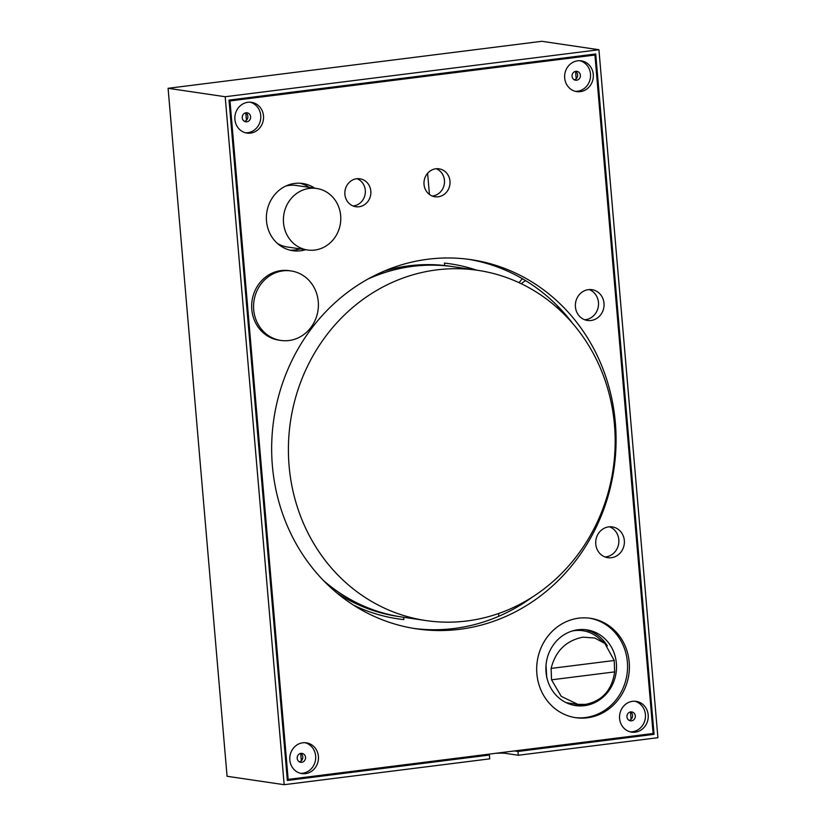 <?xml version="1.0" encoding="UTF-8"?>
<svg xmlns="http://www.w3.org/2000/svg" width="826" height="826" viewBox="0 0 826 826"><rect width="100%" height="100%" fill="white"/><g stroke="black" fill="none" stroke-linecap="round" stroke-linejoin="round"><path stroke-width="1.24" d="M525.604 280.644A17.883 16.479 98.4 0 0 521.413 283.803M585.5 319.672A15.549 14.321 -81.6 0 1 584.715 319.755A15.549 14.321 98.4 0 0 585.5 319.672A15.549 14.321 98.4 0 0 598.406 305.919A15.549 14.321 98.4 0 0 589.175 289.575A15.549 14.321 -81.6 0 1 598.406 305.919A15.549 14.321 -81.6 0 1 585.5 319.672M605.84 556.9A15.549 14.321 -81.6 0 1 605.055 556.982A15.549 14.321 98.4 0 0 605.84 556.9A15.549 14.321 98.4 0 0 618.746 543.157A15.549 14.321 98.4 0 0 609.516 526.802A15.549 14.321 -81.6 0 1 618.746 543.157A15.549 14.321 -81.6 0 1 605.84 556.9M564.767 314.902A21.837 20.113 -81.6 0 1 564.055 312.93M556.61 307.21L559.088 307.551M589.072 632.334L588.928 630.723M630.475 711.96L631.105 719.291M301.335 760.756L300.705 753.426M576.197 78.769L575.567 71.439M245.797 112.904L246.427 120.235M302.584 758.691L301.17 758.867M498.811 616.268L498.574 613.522M519.141 282.729A23.923 22.034 -81.6 0 1 522.445 278.765M514.474 750.948L517.974 751.464L518.305 755.253L505.409 753.353A15.549 1.507 -4.9 0 0 495.507 753.322M475.57 755.831L475.631 756.482A15.549 1.507 -4.9 0 0 475.952 756.75M284.165 784.7L225.188 96.735L598.933 49.736L541.835 41.3L168.091 88.299L227.067 776.264L284.165 784.7L489.725 758.846L489.395 755.057L485.894 754.541M489.395 755.057L287.355 780.467L229.029 100.091L595.732 53.979L654.068 734.345L517.974 751.464M598.933 49.736L657.909 737.701L518.305 755.253M520.566 604.973L520.483 603.982M168.091 88.299L225.188 96.735M640.377 735.109L643.877 735.625M244.434 121.319A4.543 4.192 98.4 0 0 245.683 112.842M246.055 112.78A4.543 4.192 98.4 0 0 245.776 121.783A4.543 4.192 98.4 0 0 250.588 117.901A4.543 4.192 98.4 0 0 246.055 112.78M245.559 132.8A15.549 14.321 98.4 0 0 260.613 119.378A15.549 14.321 98.4 0 0 250.082 102.187M247.883 102.279A15.549 14.321 -81.6 0 1 251.476 102.31A15.549 14.321 -81.6 0 1 263.37 119.791A15.549 14.321 -81.6 0 1 246.933 133.079A15.549 14.321 -81.6 0 1 234.863 117.54A15.549 14.321 -81.6 0 1 247.883 102.279M574.204 79.854A4.543 4.192 98.4 0 0 575.464 71.377M575.825 71.315A4.543 4.192 -81.6 0 1 580.358 76.426A4.543 4.192 -81.6 0 1 572.026 75.775A4.543 4.192 -81.6 0 1 575.825 71.315M579.862 60.711A15.549 14.321 -81.6 0 1 590.383 77.912A15.549 14.321 -81.6 0 1 575.33 91.335M577.653 60.804A15.549 14.321 -81.6 0 1 581.246 60.845A15.549 14.321 -81.6 0 1 593.151 78.315A15.549 14.321 -81.6 0 1 576.703 91.603A15.549 14.321 -81.6 0 1 564.633 76.075A15.549 14.321 -81.6 0 1 577.653 60.804M299.342 761.84A4.543 4.192 98.4 0 0 300.602 753.364M301.738 762.315A4.543 4.192 -81.6 0 1 297.215 757.194A4.543 4.192 -81.6 0 1 305.548 757.845A4.543 4.192 -81.6 0 1 301.738 762.315M305 742.698A15.549 14.321 -81.6 0 1 315.656 758.712A15.549 14.321 -81.6 0 1 302.677 773.229A15.549 14.321 -81.6 0 1 300.468 773.322M305.434 773.632A15.549 14.321 -81.6 0 1 301.841 773.59A15.549 14.321 -81.6 0 1 289.947 756.12A15.549 14.321 -81.6 0 1 306.394 742.832A15.549 14.321 -81.6 0 1 318.464 758.361A15.549 14.321 -81.6 0 1 305.434 773.632M631.508 720.84A4.543 4.192 -81.6 0 1 626.986 715.719A4.543 4.192 -81.6 0 1 635.318 716.379A4.543 4.192 -81.6 0 1 631.508 720.84M629.123 720.365A4.543 4.192 98.4 0 0 630.372 711.888M630.248 731.846A15.549 14.321 98.4 0 0 632.448 731.753A15.549 14.321 98.4 0 0 645.426 717.247A15.549 14.321 98.4 0 0 634.771 701.233M635.215 732.166A15.549 14.321 -81.6 0 1 631.611 732.125A15.549 14.321 -81.6 0 1 619.717 714.645A15.549 14.321 -81.6 0 1 636.165 701.357A15.549 14.321 -81.6 0 1 648.234 716.896A15.549 14.321 -81.6 0 1 635.215 732.166M591.034 320.488A15.549 14.321 -81.6 0 1 587.431 320.457A15.549 14.321 -81.6 0 1 575.536 302.977A15.549 14.321 -81.6 0 1 591.984 289.689A15.549 14.321 -81.6 0 1 604.054 305.217A15.549 14.321 -81.6 0 1 591.034 320.488M611.364 557.715A15.549 14.321 -81.6 0 1 607.771 557.684A15.549 14.321 -81.6 0 1 595.876 540.204A15.549 14.321 -81.6 0 1 612.314 526.916A15.549 14.321 -81.6 0 1 624.384 542.445A15.549 14.321 -81.6 0 1 611.364 557.715M432.225 196.03A14.114 12.999 98.4 0 0 432.679 195.979A14.114 12.999 98.4 0 0 444.378 183.64A14.114 12.999 98.4 0 0 436.262 168.752M438.203 196.794A14.114 12.999 -81.6 0 1 434.941 196.764A14.114 12.999 -81.6 0 1 424.141 180.894A14.114 12.999 -81.6 0 1 439.071 168.834A14.114 12.999 -81.6 0 1 450.025 182.938A14.114 12.999 -81.6 0 1 438.203 196.794M353.084 205.984A14.114 12.999 98.4 0 0 353.538 205.932A14.114 12.999 98.4 0 0 365.226 193.594A14.114 12.999 98.4 0 0 357.111 178.705M359.062 206.748A14.114 12.999 -81.6 0 1 355.8 206.717A14.114 12.999 -81.6 0 1 345 190.847A14.114 12.999 -81.6 0 1 359.919 178.788A14.114 12.999 -81.6 0 1 370.874 192.892A14.114 12.999 -81.6 0 1 359.062 206.748M574.782 717.536A50.241 46.277 98.4 0 0 585.469 717.536A50.241 46.277 98.4 0 0 627.523 668.699A50.241 46.277 98.4 0 0 589.465 618.168M587.317 717.804A50.241 46.277 -81.6 0 1 575.701 717.68A50.241 46.277 -81.6 0 1 537.261 661.223A50.241 46.277 -81.6 0 1 590.383 618.292A50.241 46.277 -81.6 0 1 629.381 668.471A50.241 46.277 -81.6 0 1 587.317 717.804M584.457 705.672A38.275 35.26 98.4 0 0 616.506 668.079A38.275 35.26 98.4 0 0 586.801 629.846A38.275 35.26 98.4 0 0 546.327 662.555A38.275 35.26 98.4 0 0 575.608 705.58A38.275 35.26 98.4 0 0 584.457 705.672M459.731 629.298A186.593 171.891 -81.6 0 1 416.583 628.854A186.593 171.891 -81.6 0 1 273.829 419.133A186.593 171.891 -81.6 0 1 471.15 259.674A186.593 171.891 -81.6 0 1 615.979 446.061A186.593 171.891 -81.6 0 1 459.731 629.298M413.826 628.421A186.593 171.891 98.4 0 0 454.207 628.483A186.593 171.891 98.4 0 0 532.305 597.105M572.738 323.534A186.593 171.891 98.4 0 0 468.383 259.292M573.771 705.249A38.275 35.26 98.4 0 0 580.771 705.125A38.275 35.26 98.4 0 0 584.085 704.537M607.296 645.849A38.275 35.26 98.4 0 0 584.953 629.629M305.63 249.7A33.969 31.295 -81.6 0 1 300.612 250.784A33.969 31.295 -81.6 0 1 292.755 250.701A33.969 31.295 -81.6 0 1 266.767 212.519A33.969 31.295 -81.6 0 1 302.688 183.496A33.969 31.295 -81.6 0 1 314.727 188.173M290.019 250.164A33.969 31.295 98.4 0 0 295.089 249.968A33.969 31.295 98.4 0 0 300.106 248.884M309.203 187.357A33.969 31.295 98.4 0 0 299.91 183.217M653.108 733.509L288.16 779.403L229.989 100.927L594.937 55.032L653.108 733.509M287.252 779.269L288.16 779.403M287.149 778.02L288.026 777.906M589.537 55.714L589.465 54.764M246.355 291.836A36.365 33.494 98.4 0 0 245.652 293.963M248.11 322.656A36.365 33.494 98.4 0 0 249.163 324.556M453.629 266.757A177.022 163.073 98.4 0 0 453.536 266.746L450.036 266.23A177.022 163.073 98.4 0 0 384.493 270.969M336.905 592.975A177.022 163.073 98.4 0 0 398.277 616.475L401.777 616.991A177.022 163.073 98.4 0 0 401.87 617.001M453.536 266.746A177.022 163.073 98.4 0 0 369.005 278.465M324.246 581.318A177.022 163.073 98.4 0 0 401.777 616.991M373.455 602.505A177.022 163.073 -81.6 0 1 297.195 392.226A177.022 163.073 -81.6 0 1 477.665 270.308A177.022 163.073 -81.6 0 1 613.109 469.271A177.022 163.073 -81.6 0 1 425.906 620.553A177.022 163.073 -81.6 0 1 373.455 602.505M425.906 620.553L401.963 617.022A177.022 163.073 -81.6 0 1 349.512 598.964A177.022 163.073 -81.6 0 1 323.41 580.461M367.962 279.043A177.022 163.073 -81.6 0 1 453.722 266.777L477.665 270.308M476.654 270.164A179.418 165.272 -81.6 0 0 444.429 263.102L444.636 265.528M403.687 617.27L403.883 619.603A179.418 165.272 -81.6 0 1 353.466 605.107M314.737 250.061A31.099 28.652 -81.6 0 1 307.54 249.989A31.099 28.652 -81.6 0 1 283.514 222.814A31.099 28.652 -81.6 0 1 316.637 188.462A31.099 28.652 -81.6 0 1 340.777 219.52A31.099 28.652 -81.6 0 1 314.737 250.061M307.54 249.989L287.283 246.995A31.099 28.652 -81.6 0 1 277.381 243.412M285.858 186.026A31.099 28.652 -81.6 0 1 296.379 185.468L316.637 188.462M429.437 194.461L427.62 173.274M522.672 603.651L522.621 603.032L523.457 603.156M546.017 665.209L546.76 677.764M572.325 630.961A37.077 33.463 -65.7 0 1 574.287 630.661A37.077 33.463 -65.7 0 1 598.282 637.796L604.859 643.464L614.214 660.49L614.658 671.889C611.973 690.113 602.278 700.944 585.551 704.392L577.808 704.341L561.236 696.349L551.551 679.819L551.118 668.42C555.506 650.971 566.12 640.542 582.97 637.166L594.772 638.023L604.859 643.464M577.808 704.341L568.773 703.091A37.077 33.463 -65.7 0 1 565.975 702.575M253.572 306.043A35.126 32.348 -81.6 0 1 286.436 270.639A35.126 32.348 -81.6 0 1 291.124 270.959A35.126 32.348 -81.6 0 1 318.402 305.352A35.126 32.348 -81.6 0 1 285.538 340.756A35.126 32.348 -81.6 0 1 280.85 340.446A35.126 32.348 -81.6 0 1 253.572 306.043M280.85 340.446L278.93 340.157A35.126 32.348 -81.6 0 1 251.662 305.765A35.126 32.348 -81.6 0 1 289.203 270.67L291.124 270.959M505.305 752.094L505.409 753.353M476.808 756.637L476.726 755.687M551.551 679.819L614.658 671.889M614.214 660.49L551.118 668.42M568.618 318.289L567.968 318.227"/></g></svg>
